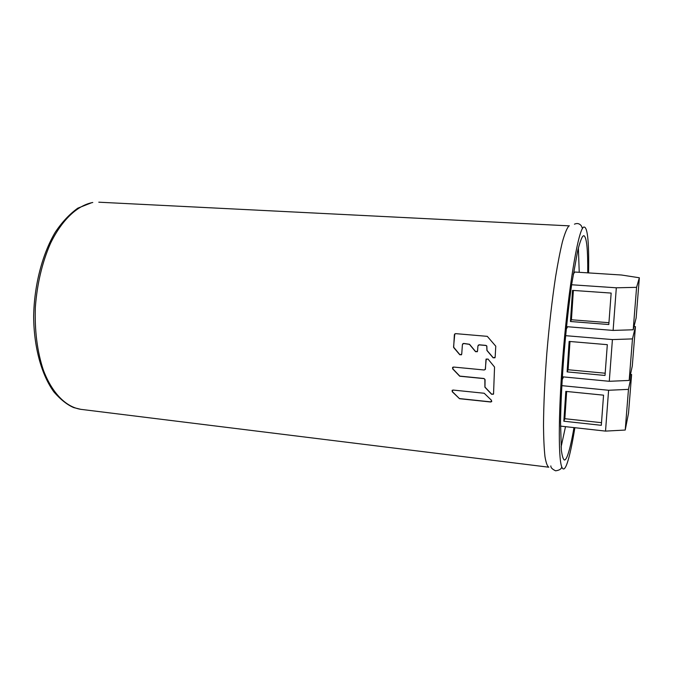 <?xml version="1.0" encoding="UTF-8"?>
<svg xmlns="http://www.w3.org/2000/svg" width="673" height="673" viewBox="0 0 673 673"><rect width="100%" height="100%" fill="white"/><g stroke="black" fill="none" stroke-linecap="round" stroke-linejoin="round"><path stroke-width="1.01" d="M574.868 427.708C572.286 443.734 569.77 455.419 567.331 462.763C565.101 469.308 563.242 470.679 561.745 466.877C558.018 457.64 558.489 406.231 563.663 346.932C568.794 287.623 577.198 236.904 582.456 228.45L583.272 227.281C587.386 224.925 589.153 240.135 588.572 272.91M587.722 272.851C587.933 249.338 586.637 236.938 583.836 235.659L582.658 236.358C581.144 238.772 579.47 243.66 577.627 251.029L571.781 283.686C568.769 304.987 566.178 328.491 563.999 354.191C562.005 379.757 560.853 402.277 560.533 421.778L561.358 450.144C562.115 455.907 563.116 459.196 564.344 460.021C565.404 460.088 566.59 458.254 567.894 454.511C569.854 448.765 571.882 439.805 573.985 427.607M92.655 202.497L92.781 202.497C77.53 205.307 61.941 219.743 50.467 243.449C42.18 262.453 37.141 283.695 35.349 307.174C34.55 330.611 37.225 351.609 43.375 370.167C52.166 393.276 66.004 406.997 80.802 409.335L548.823 467.213C547.284 466.305 545.988 462.738 544.962 456.513C544.112 448.748 543.633 438.527 543.506 425.849C543.624 404.751 544.743 380.388 546.871 352.736C549.227 324.95 552.138 299.611 555.595 276.738C557.892 262.79 560.155 251.164 562.409 241.868C564.597 234.078 566.607 228.971 568.441 226.532M459.533 398.702L452.189 391.678L452.946 390.037L484.198 393.259L491.584 400.393L490.794 402.008L459.533 398.702L452.281 391.56L452.121 390.306M453.442 367.037L484.266 369.999L485.435 369.023L485.965 359.567L487.925 358.961L494.546 367.046L493.553 393.806L491.643 394.328L484.905 387.202L484.863 379.244L483.904 378.605L459.718 376.215L452.593 368.796L453.442 367.037M462.41 344.551L461.728 354.166L459.802 354.78L453.652 347.495L454.368 334.683L455.571 333.631L487.294 336.349L495.774 346.2L495.151 357.237L493.174 357.851L486.916 350.49L486.747 346.09L485.847 345.485L479.142 344.887L477.931 345.93L477.544 351.113L475.592 351.735L469.434 344.366L463.604 343.516L462.41 344.551M578.385 247.9L579.234 272.304M565.505 426.665L561.08 447.023M562.359 376.796L609.275 381.297L629.171 380.438L632.292 366.036L635.438 326.632L632.477 338.898L612.422 339.579L609.275 381.297M566.271 329.156L567.617 326.75M634.05 326.363L635.438 326.632M565.631 335.676L612.422 339.579M632.477 338.898L629.171 380.438M605.019 375.458L567.112 371.883L569.139 341.421L607.315 344.669L605.019 375.458M567.112 371.883L568.105 369.746L569.981 341.489M605.187 373.221L568.105 369.746M560.5 426.11L605.523 431.107L625.225 430.039L628.523 413.146L631.611 374.516L628.464 389.373L608.602 390.264L605.523 431.107M562.174 379.757L563.503 376.905M561.829 385.654L608.602 390.264M603.555 395.169L601.309 425.311L563.839 421.222L565.825 391.392L603.555 395.169M630.508 374.255L631.611 374.516M628.464 389.373L625.225 430.039M601.511 422.686L564.849 418.707L566.658 391.476M563.839 421.222L564.849 418.707M573.228 274.248L574.792 272.027L621.499 275.013L639.35 277.772L636.582 287.337L616.325 287.8L613.111 330.418L633.209 329.77L636.136 317.976L639.35 277.772M566.531 326.657L613.111 330.418M571.629 284.763L616.325 287.8M636.582 287.337L633.209 329.77M608.813 324.529L570.46 321.501L572.521 290.383L611.151 293.075L608.813 324.529M570.46 321.501L571.427 319.759L573.379 290.442M608.947 322.704L571.427 319.759M491.795 401.545L490.869 401.89L459.625 398.584M493.435 394.235L491.719 394.218L484.981 387.093L485.065 379.665L483.988 378.495L459.802 376.106L452.685 368.695L452.609 367.315M485.258 369.553L486.243 358.911M477.308 351.727L475.676 351.634L469.518 344.273L463.689 343.423L462.772 343.802M494.949 357.8L493.259 357.758L487 350.389L486.831 345.998L485.923 345.392L479.226 344.795L478.267 345.207M461.476 354.797L459.886 354.679L453.552 347.075L454.78 333.892M574.439 224.176C577.123 222.965 579.411 223.486 581.295 225.749L582.456 228.45M550.834 465.918C550.674 467.584 552.264 469.216 555.604 470.814C559.406 470.301 561.45 468.988 561.745 466.877M80.802 409.335L73.744 407.602C67.325 404.894 60.755 399.72 54.017 392.073C41.566 375.046 33.877 347.419 33.65 316.419C34.172 285.276 42.29 254.142 55.211 232.303C61.899 222.258 69.428 214.207 77.807 208.159L91.957 202.607M98.796 202.194L569.392 225.867"/></g></svg>
